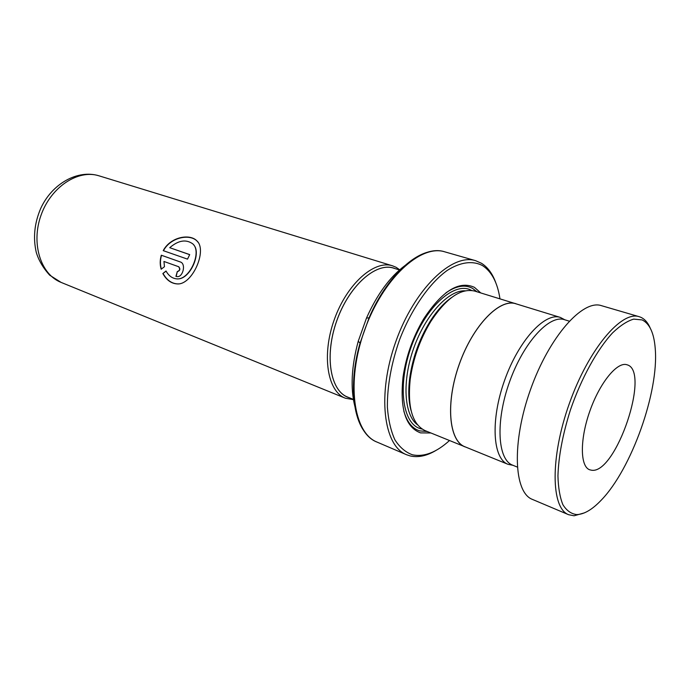 <?xml version="1.0" encoding="UTF-8"?>
<svg xmlns="http://www.w3.org/2000/svg" width="690" height="690" viewBox="0 0 690 690"><rect width="100%" height="100%" fill="white"/><g stroke="black" fill="none" stroke-linecap="round" stroke-linejoin="round"><path stroke-width="1.03" d="M564.782 319.772L560.323 317.417C544.962 312.053 518.699 340.429 504.597 380.328C490.305 420.167 492.703 458.755 508.004 464.31L512.946 465.293M353.961 399.726L345.38 398.216C327.405 391.454 321.445 355.315 334.271 319.66C346.872 283.926 374.334 259.69 392.541 265.822L396.069 267.28L400.14 270.066M480.757 292.931L474.444 287.342C459.066 280.356 442.126 290.904 423.626 318.987C413.025 336.875 406.177 356.109 403.081 376.68C399.7 408.54 405.522 427.274 420.538 432.88L430.871 432.984M476.963 291.767L472.581 288.394C465.06 284.297 456.159 285.781 445.895 292.853M403.805 410.998C406.979 422.021 412.31 428.654 419.796 430.896L427.196 431.483M499.957 298.813C497.525 282.667 491.703 271.593 482.5 265.59C472.762 260.466 460.48 261.959 447.155 270.463C429.258 283.392 411.283 309.241 399.519 339.877C391.247 363.682 387.202 386.107 387.383 407.152C388.358 420.046 390.859 430.931 394.896 439.806C399.691 447.31 405.539 452.295 412.43 454.788C423.988 457.203 436.33 452.459 449.475 440.556M436.192 450.303C426.903 455.892 418.226 457.772 410.162 455.926L406.479 454.701C383.416 445.818 376.938 394.188 395.819 341.585C414.44 288.894 452.097 252.98 475.591 260.682L481.508 263.295C487.804 267.263 492.574 273.792 495.834 282.874M517.345 304.23L474.806 291.102C461.067 287.851 446.439 297.907 430.931 321.273C420.012 339.264 413.103 358.679 410.188 379.526C407.428 407.428 412.404 424.462 425.1 430.629L466.371 447.353M515.887 303.704C499.672 298.106 472.986 325.37 459.273 364.191C445.361 402.934 448.793 440.927 464.905 446.844M451.355 297.683C443.799 302.988 436.623 311.035 429.836 321.825C419.218 339.299 412.508 358.153 409.679 378.405C408.118 391.049 408.592 401.822 411.093 410.705M175.924 276.405L177.287 271.575C179.866 270.575 180.297 268.945 178.563 266.694L163.953 261.458L164.462 266.694L161.158 269.238C159.856 264.667 159.899 259.992 161.296 255.214L180.271 261.933C186.395 263.649 182.91 277.829 176.856 276.569L175.924 276.405L176.856 276.569M162.857 273.542L166.031 270.998C168.593 275.655 172.026 278.268 176.338 278.82C189.414 280.968 202.498 251.54 192.683 243.803C185.964 239.051 178.313 240.353 169.731 247.693L189.707 254.601L187.516 259.138L163.22 250.634C170.551 236.696 190.199 233.375 197.03 241.017C207.449 250.427 192.251 285.229 177.201 283.918C171.284 283.547 166.497 280.08 162.857 273.542L166.118 271.144M394.913 268.548C377.18 261.027 349.295 284.892 336.729 320.833C323.903 356.687 330.639 392.576 349.218 397.69M353.944 399.631L347.622 397.061C330.122 390.506 324.36 355.298 336.849 320.583C349.123 285.781 375.834 262.148 393.541 268.125L400.071 270.135M560.323 317.417L515.87 303.781C499.664 298.184 473.012 325.421 459.307 364.199C445.412 402.908 448.845 440.858 464.939 446.775L508.004 464.31M177.356 278.872C189.733 279.916 201.791 253.239 193.657 244.821M169.731 247.693L189.672 254.662M163.452 250.712C170.749 236.886 190.371 233.617 197.193 241.25L198.203 242.44M178.693 283.875L177.468 283.901C171.543 283.521 166.756 280.071 163.099 273.551M163.953 261.458L178.788 266.763C180.521 269.005 180.099 270.627 177.52 271.619L177.468 271.601M161.348 269.083C160.089 264.589 160.149 260.001 161.52 255.309L180.34 261.976M177.339 271.584L176.166 276.414M576.693 514.593C584.111 514.386 592.287 509.582 601.232 500.164C631.462 469.105 659.01 391.748 655.233 348.571C654.051 333.175 649.687 323.627 642.131 319.919L633.687 319.116C627.227 321.022 620.207 325.594 612.642 332.804C597.273 349.312 581.377 378.077 570.483 409.774C562.755 434.165 558.572 456.202 557.943 475.876C558.262 487.727 559.909 497.326 562.885 504.675C566.542 510.566 571.139 513.869 576.693 514.593M584.378 512.886L574.08 515.784L568.638 514.714C550.982 508.314 550.008 457.505 569.388 403.409C588.57 349.244 621.448 310.491 639.173 316.693L640.786 317.279C644.77 319.082 647.919 322.679 650.213 328.052M627.046 364.786L627.038 364.786C617.464 361.293 600.041 382.286 589.976 410.74C579.79 439.151 580.014 466.431 589.639 469.778L591.606 470.235C615.972 474.341 650.937 370.711 627.046 364.786M568.638 514.714L532.413 499.405C513.791 492.557 511.575 442.393 530.515 389.565C549.24 336.66 582.662 299.193 601.421 305.653L639.173 316.693M517.25 467.052L512.627 465.164C497.585 459.713 495.317 421.521 509.479 382.07C523.451 342.551 549.343 314.39 564.446 319.677L569.224 321.143M471.555 290.447C455.081 280.821 426.144 305.963 411.732 345.388C397.069 384.701 402.253 424.057 420.607 428.706L422.168 429.085M465.267 290.818C448.716 289.809 425.583 314.649 413.784 347.984C401.856 381.277 404.073 415.139 417.536 424.824M475.591 260.682L444.765 251.833C420.607 243.967 382.709 278.838 364.484 330.424C345.992 381.915 353.315 432.889 376.999 442.074L406.479 454.701M404.814 265.667C389.867 276.923 377.094 294.389 366.494 318.064L358.231 341.274C351.477 366.312 350.33 387.918 354.789 406.091M366.407 434.045C352.297 418.554 349.037 381.518 360.077 343.068L369.064 317.84C384.822 281.072 410.757 254.438 431.483 251.35M61.134 282.417L49.697 275.189C43.142 267.97 38.675 260.363 36.268 252.368C32.948 237.852 34.414 223.249 40.667 208.553C51.836 183.842 77.59 169.154 99.093 175.846C78.306 169.084 51.026 186.757 41.038 215.211C30.791 243.579 40.753 274.517 61.134 282.417L345.38 398.216M358.231 341.274L360.077 343.068C346.346 390.462 355.091 433.846 376.999 442.074M366.494 318.064L369.064 317.84C388.384 272.438 422.582 244.355 444.765 251.833M409.679 378.405L410.188 379.526M429.836 321.825L430.931 321.273M99.093 175.846L392.541 265.822"/></g></svg>
